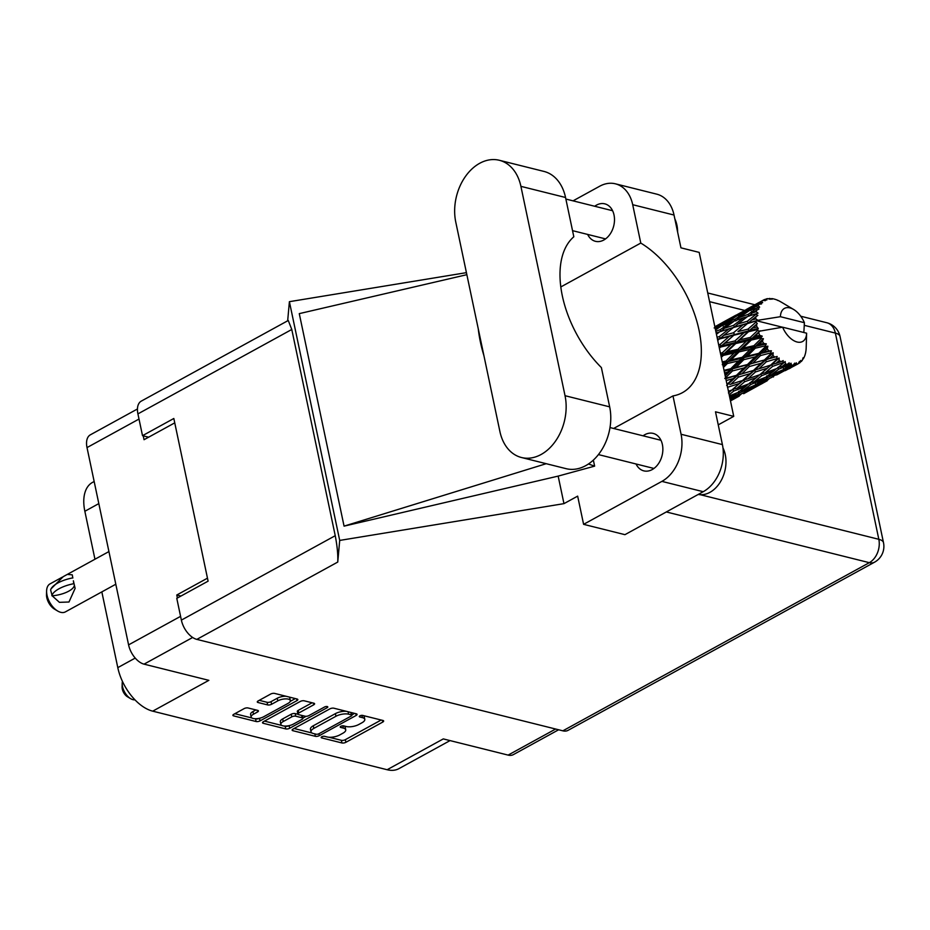 <?xml version="1.0" encoding="UTF-8"?>
<svg xmlns="http://www.w3.org/2000/svg" width="930" height="930" viewBox="0 0 930 930"><rect width="100%" height="100%" fill="white"/><g stroke="black" fill="none" stroke-linecap="round" stroke-linejoin="round"><path stroke-width="1.4" d="M255.936 709.927L252.96 711.566L253.506 714.194A7.626 2.93 168.1 0 0 251.147 717.042A7.626 2.93 168.1 0 0 255.89 718.727A7.626 2.93 168.1 0 0 263.702 716.739L287.986 703.417A7.626 2.93 168.1 0 0 290.346 700.569L289.8 697.942A7.626 2.93 168.1 0 0 289.079 697.023M290.346 700.569A7.626 2.93 168.1 0 0 288.37 699.139A7.626 2.93 168.1 0 0 277.791 700.871L271.595 704.266A2.848 1.093 168.1 0 1 267.642 704.917L258.017 702.51A2.848 1.093 168.1 0 1 257.285 701.976A2.848 1.093 168.1 0 1 258.168 700.918L270.665 694.059A2.848 1.093 168.1 0 1 274.617 693.408L297.1 699.023A2.848 1.093 168.1 0 1 297.832 699.558A2.848 1.093 168.1 0 1 296.949 700.627L260.063 720.866A2.848 1.093 168.1 0 1 256.11 721.517L233.639 715.891A2.848 1.093 168.1 0 1 232.895 715.356A2.848 1.093 168.1 0 1 233.779 714.298L244.125 708.614A2.848 1.093 168.1 0 1 248.078 707.974L257.703 710.369A2.848 1.093 168.1 0 1 258.435 710.904A2.848 1.093 168.1 0 1 257.552 711.973L253.506 714.194M327.29 706.567A2 0.767 168.1 0 0 324.524 707.021L308.946 715.565A2.848 1.093 168.1 0 1 304.994 716.216L298.611 714.624A2.848 1.093 168.1 0 1 297.867 714.089A2.848 1.093 168.1 0 1 298.751 713.019L313.712 704.812A2.848 1.093 168.1 0 0 314.596 703.754A2.848 1.093 168.1 0 0 313.863 703.208L304.238 700.813A2.848 1.093 168.1 0 0 300.285 701.452L263.399 721.692A2.848 1.093 168.1 0 0 262.516 722.761A2.848 1.093 168.1 0 0 263.26 723.296L285.731 728.911A2.848 1.093 168.1 0 0 289.683 728.26L327.186 707.684A2 0.767 168.1 0 0 327.802 706.94A2 0.767 168.1 0 0 327.29 706.567M329.906 708.858L293.02 729.097A2.848 1.093 168.1 0 0 292.136 730.166A2.848 1.093 168.1 0 0 292.88 730.701L315.351 736.316A2.848 1.093 168.1 0 0 319.304 735.665L356.19 715.426A2.848 1.093 168.1 0 0 357.074 714.368A2.848 1.093 168.1 0 0 356.341 713.822L333.858 708.207A2.848 1.093 168.1 0 0 329.906 708.858M327.174 736.979L324.558 736.327A2 0.767 168.1 0 0 322.338 736.537A2 0.767 168.1 0 0 321.175 737.525A2 0.767 168.1 0 0 321.687 737.897L341.926 742.954A2.848 1.093 168.1 0 0 345.879 742.303L382.765 722.064A2.848 1.093 168.1 0 0 383.648 721.006A2.848 1.093 168.1 0 0 382.916 720.459L362.677 715.414A2 0.767 168.1 0 0 360.445 715.623A2 0.767 168.1 0 0 359.282 716.612A2 0.767 168.1 0 0 359.805 716.984L362.421 717.635A9.126 3.499 168.1 0 1 364.793 719.355A9.126 3.499 168.1 0 1 361.956 722.761L358.887 724.447A9.126 3.499 168.1 0 1 346.239 726.516L343.612 725.865A2 0.767 168.1 0 0 341.391 726.074A2 0.767 168.1 0 0 340.229 727.062A2 0.767 168.1 0 0 340.74 727.434L343.368 728.097A9.126 3.499 168.1 0 1 345.728 729.806A9.126 3.499 168.1 0 1 342.903 733.212L339.834 734.898A9.126 3.499 168.1 0 1 327.174 736.979M192.661 637.469L144.045 664.148L208.866 680.342L152.706 711.159L387.136 769.726L443.296 738.908L508.117 755.102L555.64 729.027M98.813 503.607L84.851 511.279L94.953 559.232M101.835 591.887L117.796 667.635L135.222 658.08M84.851 511.279A40.653 23.262 -118.8 0 1 92.465 482.426L94.163 481.496M450.05 740.594L398.947 768.633A40.653 23.262 -118.8 0 1 387.136 769.726M152.706 711.159A40.653 23.262 -118.8 0 1 117.796 667.635M144.045 664.148A18.007 10.3 -118.8 0 1 128.584 644.874L87.013 447.586A18.007 10.3 -118.8 0 1 90.384 434.81L137.454 408.979M180.931 596.06L176.77 595.014L177.398 598.002M176.77 595.014L207.471 578.169M143.232 435.856L144.045 439.704L174.747 422.859M345.728 729.806L345.181 727.19A9.126 3.499 168.1 0 0 344.216 726.016M364.793 719.355L364.235 716.728A9.126 3.499 168.1 0 0 363.27 715.554M329.069 737.258L341.38 740.327A2.848 1.093 168.1 0 0 345.332 739.676L381.149 720.029M351.819 714.903L354.574 713.391M294.089 728.515L311.969 732.98M316.13 734.212A2 0.767 168.1 0 0 318.897 733.758L351.273 715.995A2 0.767 168.1 0 0 351.889 715.251A2 0.767 168.1 0 0 351.377 714.879L348.611 714.182A9.126 3.499 168.1 0 0 335.963 716.263L313.829 728.399A9.126 3.499 168.1 0 0 311.004 731.805A9.126 3.499 168.1 0 0 313.364 733.526L316.13 734.212M351.889 715.251L351.342 712.624A2 0.767 168.1 0 0 351.319 712.578M346.169 711.287A9.126 3.499 168.1 0 0 335.404 713.636L335.963 716.263M311.004 731.805L310.446 729.19A9.126 3.499 168.1 0 1 313.271 725.784L335.404 713.636M289.172 725.621L289.137 725.644A2.848 1.093 168.1 0 1 285.185 726.284L284.138 726.028M281.837 725.458L264.469 721.11M312.096 702.778L298.204 710.392A2.848 1.093 168.1 0 0 297.321 711.462L297.867 714.089M306.144 716.309L302.82 718.134M283.231 721.54A7.626 2.93 168.1 0 0 280.872 724.389A7.626 2.93 168.1 0 0 285.615 726.074A7.626 2.93 168.1 0 0 293.427 724.086L301.983 719.39A2.848 1.093 168.1 0 0 302.866 718.332A2.848 1.093 168.1 0 0 302.122 717.786L295.74 716.193A2.848 1.093 168.1 0 0 291.788 716.844L283.231 721.54L282.685 718.913A7.626 2.93 168.1 0 0 280.314 721.761L280.872 724.389M302.866 718.332L302.308 715.705A2.848 1.093 168.1 0 0 302.227 715.53M282.685 718.913L291.241 714.217A2.848 1.093 168.1 0 1 295.194 713.577L297.949 714.263M252.96 711.566A7.626 2.93 168.1 0 0 250.589 714.414L251.147 717.042M286.068 696.268A7.626 2.93 168.1 0 0 277.245 698.244L277.791 700.871M259.226 700.337L267.084 702.301A2.848 1.093 168.1 0 0 271.037 701.65L277.245 698.244M290.241 701.383L295.333 698.581M254.867 718.716L255.564 718.89A2.848 1.093 168.1 0 0 259.435 718.274M234.837 713.717L251.867 717.96M558.628 729.771L513.348 754.625A18.007 10.3 -118.8 0 1 508.117 755.102M521.486 457.514L566.114 468.674A45.291 32.829 -76 0 0 585.714 465.651A45.291 32.829 -76 0 0 609.662 406.852L601.385 367.583A88.269 50.499 61.2 0 1 573.822 236.778L565.545 197.497A45.291 32.829 -76 0 0 543.957 171.422L499.317 160.274A45.291 32.829 -76 0 0 465.407 176.514A45.291 32.829 -76 0 0 455.77 222.084L499.887 431.439A45.291 32.829 -76 0 0 521.486 457.514A45.291 32.829 -76 0 0 541.086 454.503A45.291 32.829 -76 0 0 565.033 395.703L520.905 186.349A45.291 32.829 -76 0 0 499.317 160.274M674.843 218.864A29.039 21.041 104 0 1 677.621 232.035M722.959 447.911A29.039 21.041 104 0 1 709.927 492.342A29.039 21.041 104 0 1 698.209 494.458M636.039 463.989A19.309 13.996 -76 0 0 643.827 470.871A19.309 13.996 -76 0 0 652.186 469.58A19.309 13.996 -76 0 0 662.858 449.934A19.309 13.996 -76 0 0 653.186 433.403A19.309 13.996 -76 0 0 644.827 434.694A19.309 13.996 -76 0 0 643.072 435.821M587.655 234.43A19.309 13.996 -76 0 0 595.444 241.312A19.309 13.996 -76 0 0 603.803 240.021A19.309 13.996 -76 0 0 614.486 220.375A19.309 13.996 -76 0 0 604.814 203.844A19.309 13.996 -76 0 0 596.456 205.135A19.309 13.996 -76 0 0 594.7 206.262M615.393 183.815L656.731 194.149A36.293 26.307 104 0 1 674.029 215.039L632.702 204.705A36.293 26.307 -76 0 0 615.393 183.815A36.293 26.307 -76 0 0 599.687 186.232L573.054 200.845M562.848 730.829L869.317 562.673A18.007 10.3 -118.8 0 0 874.549 562.185L568.079 730.341A18.007 10.3 -118.8 0 1 562.848 730.829L196.835 639.387A18.007 10.3 -118.8 0 1 181.373 620.112L335.242 535.692C337.241 546.143 338.09 554.931 337.753 562.057L339.706 540.423L563.964 503.642L577.658 496.132L583.598 524.334L661.893 481.38A36.293 26.307 -76 0 0 681.074 434.264L722.412 444.598L715.496 411.804L733.735 416.361L699.186 252.39L680.946 247.833L674.029 215.039M722.412 444.598A36.293 26.307 104 0 1 703.22 491.703L661.893 481.38M583.598 524.334L624.937 534.669L703.22 491.703M681.074 434.264L672.983 395.913L613.649 428.463M588.446 463.989L594.63 466.139L593.352 460.106M594.63 466.139L558.163 476.102L563.964 503.642M466.86 274.687L299.274 313.631L344.065 526.136L558.163 476.102M339.706 540.423L289.393 301.68L466.43 272.653M560.848 286.928L640.782 243.067L632.702 204.705M335.242 535.692L291.776 329.476L137.919 413.897L142.511 435.67L148.614 437.205M137.919 413.897A18.007 10.3 -118.8 0 1 141.29 401.121L288.265 320.478L291.776 329.476M181.373 620.112L176.781 598.339L208.099 581.157L173.829 418.488L142.511 435.67M287.672 320.803L289.393 301.68M672.983 395.913A88.269 50.499 61.2 0 0 682.457 392.658A88.269 50.499 61.2 0 0 697.058 322.106A88.269 50.499 61.2 0 0 640.782 243.067M718.251 424.859L733.735 416.361M478.264 328.813A108.88 62.298 61.2 0 0 483.925 355.69M546.201 463.698L344.065 526.136M122.446 681.411A12.195 6.975 61.2 0 0 122.202 683.329L122.097 686.944A7.835 4.487 61.2 0 0 122.307 689.06A7.835 4.487 61.2 0 0 127.503 696.791L130.607 698.651A12.195 6.975 61.2 0 0 134.943 699.825M122.202 683.329A12.195 6.975 61.2 0 0 122.528 686.607A12.195 6.975 61.2 0 0 130.607 698.651M752.637 328.011L756.485 324.558A36.293 20.762 61.2 0 0 756.729 325.767A36.293 20.762 61.2 0 0 756.997 326.976L752.637 328.011L749.243 330.65L721.11 356.399M724.668 343.356L733.782 335.265L743.907 332.8L734.967 340.926L724.668 343.356L719.285 347.762M781.944 302.517L779.665 301.215A36.293 20.762 61.2 0 0 777.817 300.32L777.666 300.448M762.786 300.448A36.293 20.762 61.2 0 0 761.554 301.367L758.055 303.134L762.786 300.448L765.39 300.646L764.204 299.658A36.293 20.762 61.2 0 1 764.6 299.483L766.855 299.983L766.157 298.949A36.293 20.762 61.2 0 1 767.692 298.623L770.284 299.274L769.412 298.483A36.293 20.762 61.2 0 1 769.889 298.472L772.028 299.251L771.702 298.588A36.293 20.762 61.2 0 1 773.446 298.879L775.353 299.39A36.293 20.762 61.2 0 1 775.876 299.565L777.817 300.32M760.345 302.529A36.293 20.762 61.2 0 0 760.054 302.866L750.591 308.841L742.128 312.608L753.056 306.04L760.345 302.529L762.647 302.68L761.554 301.367M759.008 304.25A36.293 20.762 61.2 0 0 758.159 305.703L754.474 307.202L759.008 304.25L761.542 303.936L760.054 302.866M757.392 307.4A36.293 20.762 61.2 0 0 757.206 307.888L748.185 314.363L739.222 317.56L749.673 310.388L759.647 307.167L758.159 305.703M756.625 309.783A36.293 20.762 61.2 0 0 756.206 311.678L752.3 312.957L758.973 308.946L757.206 307.888M755.916 313.817A36.293 20.762 61.2 0 0 755.858 314.41L747.313 321.257L737.816 324.035L747.743 316.386L758.055 313.166L756.206 311.678M755.765 316.7A36.293 20.762 61.2 0 0 755.811 318.92L751.673 320.048L757.857 315.363L755.858 314.41M782.467 327.221L756.695 320.78L757.915 320.28L755.811 318.92M757.915 320.28L780.41 316.7A18.867 10.8 61.2 0 1 793.615 309.469L781.839 302.459M803.915 331.347L804.404 322.698A18.867 10.8 61.2 0 0 793.615 309.469M756.02 321.373A36.293 20.762 61.2 0 0 756.09 322.036L748.022 329.115L737.978 331.615L747.36 323.64L756.695 320.78M756.485 324.558L757.264 323.628L756.09 322.036M757.683 329.569A36.293 20.762 61.2 0 0 757.892 330.266L750.266 337.439L739.71 339.834L748.557 331.696L757.683 329.569L758.264 328.406L756.997 326.976M806.217 346.937L806.624 333.196L782.618 327.197L758.903 331.278L757.892 330.266M730.48 400.911L739.28 396.075M782.618 327.197A18.867 10.8 61.2 0 0 797.103 342.007A18.867 10.8 61.2 0 0 806.624 333.196M758.752 332.882A36.293 20.762 61.2 0 0 759.694 335.335L755.114 336.358L760.124 330.766M760.821 337.916A36.293 20.762 61.2 0 0 761.135 338.601L753.916 345.704L742.907 348.18L751.266 340.055L760.821 337.916L762.24 336.16L759.694 335.335M762.414 341.136A36.293 20.762 61.2 0 0 763.728 343.472L758.961 344.553L762.414 341.136L763.425 338.694L761.135 338.601M765.216 345.879A36.293 20.762 61.2 0 0 765.634 346.506L758.74 353.377L747.348 356.109L755.311 348.18L765.216 345.879L766.332 343.868L763.728 343.472M767.25 348.808A36.293 20.762 61.2 0 0 768.843 350.877L763.937 352.098L767.25 348.808L767.866 346.204L765.634 346.506M770.61 352.958A36.293 20.762 61.2 0 0 771.086 353.493L764.425 359.991L752.777 363.142L760.438 355.586L770.61 352.958L771.412 350.796L768.843 350.877M772.935 355.411A36.293 20.762 61.2 0 0 774.713 357.085L769.726 358.515L772.935 355.411L773.202 352.772L771.086 353.493M776.655 358.713A36.293 20.762 61.2 0 0 777.166 359.12L770.621 365.13L758.845 368.826L766.32 361.782L776.655 358.713L777.154 356.481L774.713 357.085M779.142 360.538A36.293 20.762 61.2 0 0 780.991 361.7L775.969 363.386L779.142 360.538L779.084 357.992L777.166 359.12M782.967 362.77A36.293 20.762 61.2 0 0 783.49 363.026L776.934 368.466L765.158 372.814L772.598 366.385L782.967 362.77L783.211 360.596L780.991 361.7M785.455 363.851A36.293 20.762 61.2 0 0 787.257 364.444L782.269 366.42L785.455 363.851L785.153 361.526L783.49 363.026M789.163 364.886A36.293 20.762 61.2 0 0 789.651 364.978L782.967 369.791L771.33 374.848L778.863 369.105L789.163 364.886L789.186 362.851L787.257 364.444M791.488 365.153A36.293 20.762 61.2 0 0 793.139 365.141L788.221 367.42L791.488 365.153L791.023 363.165L789.651 364.978M794.836 364.932A36.293 20.762 61.2 0 0 795.278 364.839L776.98 374.802L784.734 369.78L794.836 364.932L794.72 363.13L793.139 365.141M796.859 364.362A36.293 20.762 61.2 0 0 798.254 363.746L793.476 366.327L796.859 364.362L796.336 362.793L795.278 364.839M798.3 363.653L799.649 362.886L799.451 361.41L798.254 363.746M799.649 362.886A36.293 20.762 61.2 0 0 799.998 362.63L800.742 360.445L801.23 361.538A36.293 20.762 61.2 0 0 802.288 360.34L803.078 357.783L803.276 358.899A36.293 20.762 61.2 0 0 803.52 358.48L804.334 356.829A36.293 20.762 61.2 0 0 804.973 355.144L805.508 353.202A36.293 20.762 61.2 0 0 805.636 352.668L805.973 350.552A36.293 20.762 61.2 0 0 806.159 348.483L806.24 345.879M802.602 359.329L803.276 358.899M756.753 386.473L767.25 380.73M743.663 393.704L756.776 386.462L743.663 393.704M730.248 399.795L740.28 394.948L730.445 400.737M741.338 393.878L740.28 394.948M736.618 397.203L737.537 397.017M745.442 392.355L744.07 391.228M800.207 362.026L801.23 361.538M785.187 370.663L795.22 365.385M760.391 384.369L748.999 390.158L756.776 385.125L768.238 379.603L760.391 384.369M743.802 392.693L732.294 398.11L739.908 392.727L751.521 387.554L743.802 392.693M729.678 397.064L734.63 394.994L729.957 398.412M736.851 392.902L734.63 394.994M729.992 398.598L732.294 398.11M739.908 392.727L738.653 391.274M753.184 385.95L751.521 387.554M747.081 390.553L748.999 390.158M756.776 385.125L755.439 383.823M769.308 378.533L768.238 379.603M764.588 381.858L765.506 381.672M773.423 376.999L772.051 375.883M771.772 377.348L760.263 382.765L767.889 377.382L779.503 372.209L771.772 377.348M755.009 385.136L743.349 390.205L750.905 384.45L762.588 379.649L755.009 385.136M729.201 394.797L733.793 391.019L745.569 386.555L738.048 392.414L729.422 395.889M733.793 391.019L732.561 389.449M727.469 387.322L739.269 383.52L732.596 389.426M744.628 381.73L756.415 377.615L748.964 383.811L737.176 388.17L744.628 381.73L743.675 379.952L728.446 392.96M748.383 384.032L745.569 386.555M739.943 390.96L743.349 390.205M750.905 384.45L749.72 382.858L754.3 381.765L761.763 375.662L773.539 371.21L766.018 377.069L754.3 381.765M764.832 377.557L762.588 379.649M757.532 383.346L760.263 382.765M767.889 377.382L766.622 375.929M781.165 370.593L779.503 372.209M775.062 375.197L776.98 374.802M784.734 369.78L783.409 368.478M792.546 366.513L793.476 366.327M731.817 390.065L728.446 391.239M742.652 380.475L730.852 384.183L738.35 377.127L750.092 373.627L739.269 383.52M732.712 389.321L737.176 388.17M761.763 375.662L760.566 374.081M759.798 374.72L747.999 378.731L755.439 371.977L767.25 368.175L760.589 374.058M772.598 366.385L771.644 364.607L756.415 377.615M776.352 368.687L773.539 371.21M767.924 375.615L771.33 374.848M778.863 369.105L777.689 367.524L782.269 366.42M785.501 368.001L788.221 367.42M726.191 380.556L733.026 378.65L727.004 384.392M738.35 377.127L737.688 375.267L726.656 385.497M736.455 375.336L724.796 378.498L732.468 370.93L744.035 367.943L736.455 375.336L737.688 375.267L733.026 378.65M729.852 384.485L730.852 384.183M755.439 371.977L754.625 370.152L743.675 379.952L747.999 378.731M753.486 370.442L741.768 373.86L749.313 366.536L761.007 363.293L753.486 370.442L754.625 370.152L750.092 373.627M770.621 365.13L767.25 368.175M760.694 373.976L765.158 372.814M724.586 372.895L727.237 372.244L724.923 374.534M732.468 370.93L732.131 369.117L725.202 375.836M723.424 367.42L727.341 363.525L738.606 360.91L730.771 368.722L732.131 369.117L727.237 372.244M749.313 366.536L748.813 364.688L737.688 375.267L741.768 373.86M747.499 364.525L735.979 367.443L743.768 359.678L755.218 356.888L747.499 364.525L748.813 364.688L744.035 367.943M766.32 361.782L765.657 359.933L754.625 370.152L758.845 368.826M764.425 359.991L765.657 359.933L761.007 363.293M779.084 357.992L771.644 364.607L775.969 363.386M730.771 368.722L724.04 370.349M727.341 363.525L727.353 361.875L723.121 365.978M721.296 357.329L723.308 355.4L734.154 352.97L725.958 361.049L727.353 361.875L722.261 364.7M743.768 359.678L743.605 357.934L732.131 369.117L735.979 367.443M742.21 357.318L731.003 359.898L739.152 351.854L750.243 349.343L742.21 357.318L743.605 357.934L738.606 360.91M760.438 355.586L760.089 353.772L748.813 364.688L752.777 363.142M758.74 353.377L760.089 353.772L755.218 356.888M773.202 352.772L765.657 359.933L769.726 358.515M725.958 361.049L722.261 361.886M723.308 355.4L723.656 354.005L720.878 355.33M739.152 351.854L739.327 350.319L727.353 361.875L731.003 359.898M737.943 349.285L727.144 351.703L735.746 343.542L746.395 341.136L737.943 349.285L739.327 350.319L734.154 352.97M755.311 348.18L755.323 346.53L743.605 357.934L747.348 356.109M753.916 345.704L755.323 346.53L750.243 349.343M767.866 346.204L760.089 353.772L763.937 352.098M719.367 348.157L720.599 347.041L730.968 344.635L722.308 352.784L720.436 353.214M720.599 347.041L721.273 345.995L719.099 346.878M722.308 352.784L723.656 354.005L727.144 351.703M735.746 343.542L736.269 342.31L730.968 344.635M751.266 340.055L751.626 338.66L739.327 350.319L742.907 348.18M750.266 337.439L751.626 338.66L746.395 341.136M763.425 338.694L755.323 346.53L758.961 344.553M717.728 340.38L719.39 338.985L729.236 336.416L720.053 344.46L718.658 344.809M719.39 338.985L717.507 339.334M720.053 344.46L721.273 345.995L719.029 346.553M733.782 335.265L721.273 345.995L736.269 342.31L739.71 339.834M733.479 332.777L723.714 335.393L733.363 327.558L742.954 324.826L733.479 332.777L734.607 334.416L729.236 336.416M734.967 340.926L736.269 342.31L751.626 338.66L755.114 336.358M748.557 331.696L749.243 330.65L743.907 332.8M760.008 330.848L751.626 338.66L762.24 336.16M716.437 334.265L719.774 331.731L729.073 328.825L719.343 336.602L717.065 337.253M733.363 327.558L728.783 328.918L734.444 327.139L737.816 324.035M719.402 332.01L716.158 332.94M719.343 336.602L720.355 338.346L723.714 335.393M740.35 329.58L737.978 331.615M747.36 323.64L742.954 324.826M748.022 329.115L749.243 330.65L717.472 339.171M757.264 323.628L749.243 330.65L758.264 328.406M733.561 325.337L724.342 328.302L734.537 320.885L743.582 317.746L733.561 325.337L734.444 327.139L748.325 323.001L751.673 320.048M715.53 329.941L721.715 325.733L730.48 322.361L720.215 329.697L715.809 331.254M715.205 328.418L717.774 327.337L715.321 328.964M720.215 326.744L717.774 327.337M720.215 329.697L720.959 331.545L724.342 328.302M733.619 321.536L730.48 322.361M747.371 316.665L743.582 317.746M804.404 322.698L780.41 316.7M747.313 321.257L748.325 323.001L757.799 320.362M735.212 319.083L726.516 322.547L737.211 315.665L745.755 311.992L735.212 319.083L735.804 320.931L739.222 317.56M722.622 324.186L714.147 327.965L733.386 317.409L722.622 324.186L723.04 326.012M714.845 326.721L721.355 323.268L714.914 327.023M722.192 323.094L721.355 323.268M735.049 317.025L733.386 317.409M724.423 324.663L726.516 322.547M748.185 311.399L745.755 311.992M748.185 314.363L748.929 316.2L752.3 312.957M738.327 314.398L730.096 318.478L749.336 307.923L738.327 314.398L738.583 316.177M735.839 315.224L718.425 324.803M729.248 319.35L730.096 318.478M750.173 307.737L749.336 307.923M740.606 314.177L742.128 312.608M750.591 308.841L751.01 310.667M752.393 309.318L754.474 307.202M764.204 299.658L746.36 309.469M757.206 304.005L758.055 303.134M766.157 298.949L765.099 299.588M769.412 298.483L768.622 298.844M766.332 343.868L720.738 354.69M771.412 350.796L722.505 363.037M777.154 356.481L724.214 371.14M757.845 369.129L725.795 378.673M115.808 584.226L65.379 611.894A15.973 9.137 -118.8 0 1 57.614 610.987A15.973 9.137 -118.8 0 1 47.023 595.223A15.973 9.137 -118.8 0 1 46.605 590.934A15.973 9.137 -118.8 0 1 50.011 583.889L62.38 577.112M51.069 588.83L63.275 576.623L67.286 574.415L72.261 574.821L72.842 578.018M57.614 610.987L54.51 609.138A11.613 6.65 -118.8 0 1 46.802 597.676A11.613 6.65 -118.8 0 1 46.5 594.549L46.605 590.934M72.505 577.937A23.378 8.975 168.1 0 0 50.615 589.946L52.161 595.793A18.007 6.905 -11.9 0 0 74.354 585.051M51.836 595.712A23.378 8.975 -11.9 0 1 73.726 583.703L74.051 583.784A18.007 6.905 -11.9 0 1 74.051 583.796L75.121 588.353L68.971 602.012L59.439 602.338L52.161 595.793M73.726 583.703L73.377 580.773L74.051 583.784M128.584 644.874L180.583 616.346M139.012 419.058L87.013 447.586M342.879 725.795L343.368 728.097M340.554 726.516L340.74 727.434M361.933 715.344L362.421 717.635M359.608 716.054L359.805 716.984M382.404 720.343L382.765 722.064M345.332 739.676L345.879 742.303M341.38 740.327L341.926 742.954M321.489 736.967L321.687 737.897M355.83 713.694L356.19 715.426M318.909 733.758L319.304 735.665M314.84 733.898L315.351 736.316M292.601 729.376L292.88 730.701M350.866 712.461L351.377 714.879M348.099 711.764L348.611 714.182M313.271 725.784L313.829 728.399M285.185 726.284L285.731 728.911M262.981 721.971L263.26 723.296M313.352 703.08L313.712 704.812M298.204 710.392L298.751 713.019M326.942 706.509L327.186 707.684M289.137 725.644L289.683 728.26M301.611 715.368L302.122 717.786M295.194 713.577L295.74 716.193M291.241 714.217L291.788 716.844M257.192 710.241L257.552 711.973M271.037 701.65L271.595 704.266M267.084 702.301L267.642 704.917M257.738 701.185L258.017 702.51M296.589 698.895L296.949 700.627M259.517 718.262L260.063 720.866M255.564 718.89L256.11 721.517M233.36 714.566L233.639 715.891M700.36 494.714L878.827 539.307L835.373 333.091L804.299 325.326M744.593 310.411L709.567 301.657M337.753 562.057L196.835 639.387M874.549 562.185A18.007 18.007 0 0 0 883.5 542.69A18.007 6.905 168.1 0 0 878.827 539.307A18.007 13.043 104 0 1 869.317 562.673L666.322 511.953M826.793 322.733A18.007 13.043 104 0 1 835.373 333.091A18.007 6.905 168.1 0 1 840.046 336.486A18.007 18.007 0 0 0 826.793 322.733L800.73 316.223M565.545 197.497L520.905 186.349M609.662 406.852L565.033 395.703M609.999 427.556L660.974 440.285M565.87 199.055L612.603 210.726M572.531 230.652L605.558 238.894M598.42 454.584L653.941 468.453M754.869 304.761L707.742 292.985M883.5 542.69L840.046 336.486M733.165 399.458L734.921 398.493M761.147 384.113L762.902 383.148M789.117 368.768L790.86 367.803M722.726 322.396L731.48 317.595M750.708 307.04L759.438 302.25M108.926 551.571L67.937 574.054"/></g></svg>
